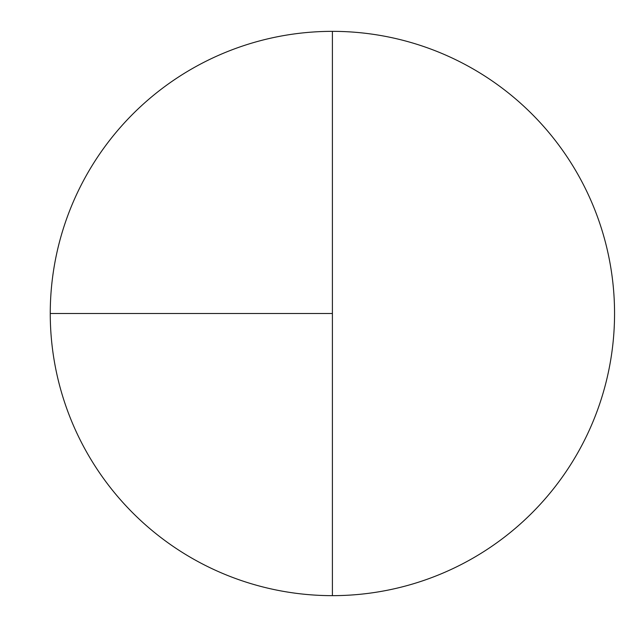 <?xml version="1.0" encoding="UTF-8"?>
<svg xmlns="http://www.w3.org/2000/svg" width="627" height="627" viewBox="0 0 627 627"><rect width="100%" height="100%" fill="white"/><g stroke="black" fill="none" stroke-linecap="round" stroke-linejoin="round"><path stroke-width="0.94" d="M50.254 313.5L332.404 313.5L332.404 31.35A282.15 282.15 0 0 0 50.254 313.5A282.15 282.15 0 0 0 332.404 595.65A282.15 282.15 0 0 0 614.554 313.5A282.15 282.15 0 0 0 332.404 31.35L332.404 595.65"/></g></svg>
